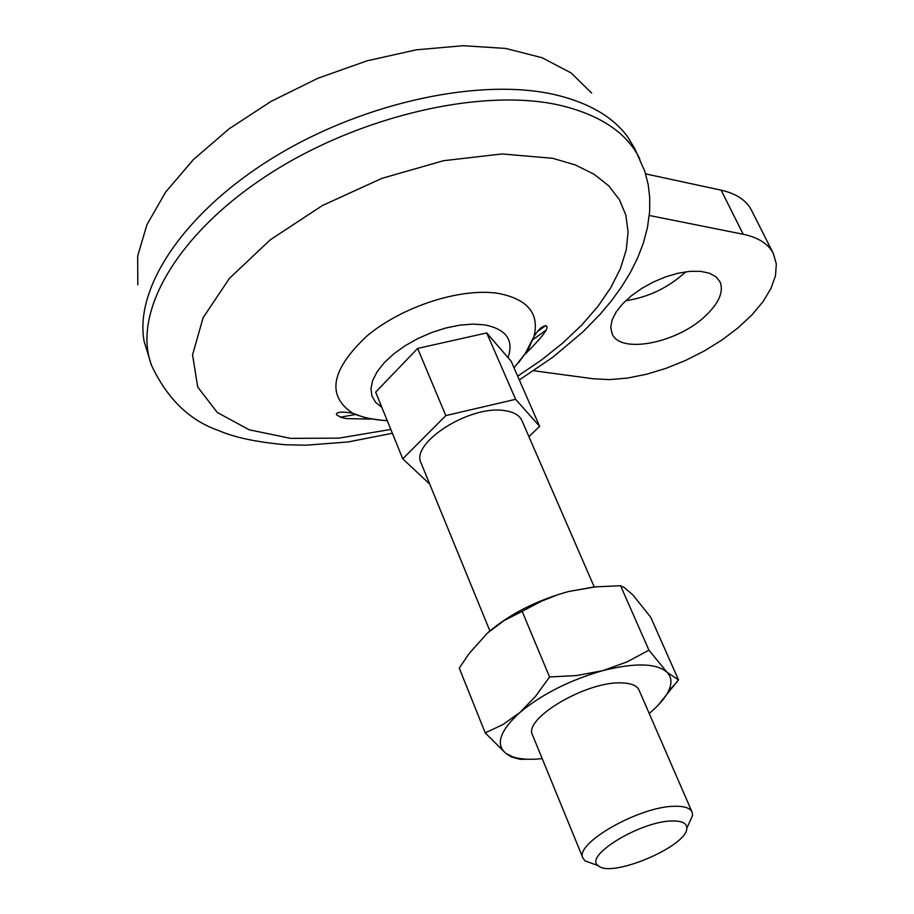 <?xml version="1.0" encoding="UTF-8"?>
<svg xmlns="http://www.w3.org/2000/svg" width="914" height="914" viewBox="0 0 914 914"><rect width="100%" height="100%" fill="white"/><g stroke="black" fill="none" stroke-linecap="round" stroke-linejoin="round"><path stroke-width="1.37" d="M533.753 370.753L593.255 378.762L609.409 379.607L627.29 378.099L646.335 374.306L665.94 368.365L685.523 360.47L704.488 350.862L722.254 339.814L738.284 327.658L752.051 314.77L763.099 301.529L771.016 288.356L775.495 275.685L776.317 263.94L773.358 253.544L751.445 210.163C746.327 200.246 736.216 193.574 721.135 190.169L645.615 173.888M773.358 253.544C768.354 243.867 758.312 237.434 743.208 234.258L649.306 215.487M528.92 436.663L539.626 426.335L511.12 361.213L486.728 332.936L417.652 348.417L445.804 415.596L402.754 458.828L429.717 484.089M417.652 348.417L375.665 392.14L402.754 458.828M486.728 332.936L515.61 399.315L445.804 415.596M539.626 426.335L515.61 399.315M489.881 630.923L421.148 463.17C409.986 443.13 469.716 404.913 504.174 410.569C513.497 411.78 519.415 415.127 521.94 420.589L594.226 586.937M593.015 863.776L585.051 860.862L582.983 858.166C573.809 843.668 640.166 805.954 675.023 806.274C684.483 806.114 690.161 808.056 692.069 812.089L692.561 815.448L689.065 823.24M672.316 820.978C682.164 820.818 686.985 823.274 686.791 828.335C687.271 846.284 610.906 878.548 598.304 865.707C582.869 856.281 640.931 820.886 672.316 820.978M625.702 300.752C648.437 297.256 668.374 287.682 685.523 272.041L685.763 271.812M137.808 284.791L137.683 255.954L146.96 224.638L165.651 192.077L193.311 159.676L228.957 128.931L271.127 101.351L317.878 78.273L367.028 60.838L416.213 49.836L463.135 45.7L505.671 48.442L542.082 57.731L571.044 72.892L591.666 93.068M392.38 433.282L348.268 441.942L305.95 445.209L285.145 444.73C255.92 442.022 233.63 437.235 218.286 430.391C189.404 420.36 167.136 398.63 151.473 365.212L144.126 341.402C134.141 287.704 184.502 211.58 275 156.58C365.337 101.523 482.741 77.039 556.969 95.159C589.816 103.328 613.443 117.3 627.815 137.089L634.83 148.731L644.896 171.592L648.209 184.697L649.751 197.95L649.648 211.465L647.489 227.392L643.422 242.873L637.652 257.919L630.34 272.555L621.634 286.768L611.58 300.637L600.247 314.142L583.063 331.759L553.13 357.008L519.323 379.95M545.452 330.582L532.634 339.814M355.786 414.453L340.305 417.184M488.27 632.328C509.841 613.968 536.644 600.349 568.679 591.484L594.271 586.925L620.572 585.725L624.605 587.736L632.922 594.968L650.745 617.281L678.496 679.867L657.977 705.391M678.496 679.867L667.083 672.304L648.94 650.197L626.855 661.976L602.646 670.682L576.585 675.56L549.565 676.977L522.145 611.34L541.271 601.286L558.1 594.614L568.679 591.484L596.488 586.708M537.455 331.645L545.807 325.453M522.145 611.34L504.14 620.526L487.47 633.059L469.328 653.281L459.251 668.077L485.22 732.879L505.842 753.387L511.292 756.906L520.169 759.34L526.887 759.214M648.94 650.197L620.572 585.725M542.208 758.631C530.2 759.888 520.454 759.328 512.96 756.941L505.842 753.387C495.262 744.316 499.958 730.674 519.952 712.463L502.883 724.585L485.22 732.879M582.983 858.166L532.565 735.107C522.717 718.758 586.982 680.827 621.749 682.907C631.186 683.192 636.955 685.603 639.057 690.116L692.069 812.089M549.565 676.977L535.501 696.377L519.952 712.463C542.116 694.08 569.685 680.153 602.646 670.682C634.933 662.547 656.412 663.096 667.083 672.304C671.721 677.137 672.167 683.455 668.42 691.281C664.912 698.33 658.503 705.722 649.203 713.457M706.351 315.067C719.318 302.363 723.865 291.258 719.981 281.74L715.868 276.702L709.287 273.16L700.535 271.344L690.036 271.344L678.302 273.172L665.94 276.748L653.579 281.912L641.856 288.367L631.368 295.805L622.651 303.825L616.127 312.017L612.094 319.98L610.735 327.315L612.083 333.656C620.08 354.701 678.508 342.83 706.351 315.067M390.815 429.431L338.843 438.137L290.629 438.366L249.145 429.774L217.292 412.465L197.71 387.056L192.557 354.826L203.102 317.718L229.425 278.382L270.167 239.891L322.391 205.547L381.869 178.367L443.507 160.715L502.072 153.952L552.799 158.316L575.214 164.897L593.963 174.174L608.747 185.85L619.406 199.629L625.85 215.156L628.089 232.076L626.216 250.025L620.389 268.636L610.849 287.579L597.836 306.51L581.67 325.121L562.681 343.104L541.225 360.207L517.667 376.157M743.208 234.258L721.135 190.169M151.473 365.212C131.913 313.502 176.368 234.155 268.293 174.677C359.979 115.107 484.569 87.001 561.996 105.761C601.309 115.587 627.244 133.318 639.789 158.933M381.835 407.324L375.643 402.366L371.952 396.07L370.947 388.656L372.706 380.395L377.196 371.632L384.257 362.698L393.648 353.969L404.982 345.812L417.801 338.58L431.557 332.57L445.678 328.035L459.582 325.178L472.664 324.093L484.397 324.824C506.23 329.12 514.091 340.054 508.001 357.603M382.303 420.337L366.023 418.086L352.633 413.174C326.298 395.534 331.039 369.827 366.857 336.055C402.274 306.236 461.787 287.236 498.998 293.508C527.961 299.426 539.614 313.776 533.947 336.581L528.098 349.685L518.284 362.995M686.791 828.335L692.561 815.448M598.304 865.707L585.051 860.862M512.96 756.941L511.292 756.906M668.42 691.281L676.977 682.084M525.401 353.901C542.333 337.117 549.325 327.818 546.366 326.012C542.847 325.418 538.712 328.937 533.947 336.581L525.31 353.41L514.045 367.885M387.25 420.657C373.746 419.96 362.207 417.469 352.633 413.174C341.585 411.426 336.192 411.928 336.443 414.682L340.945 417.401L346.326 418.612L370.901 419.092"/></g></svg>

